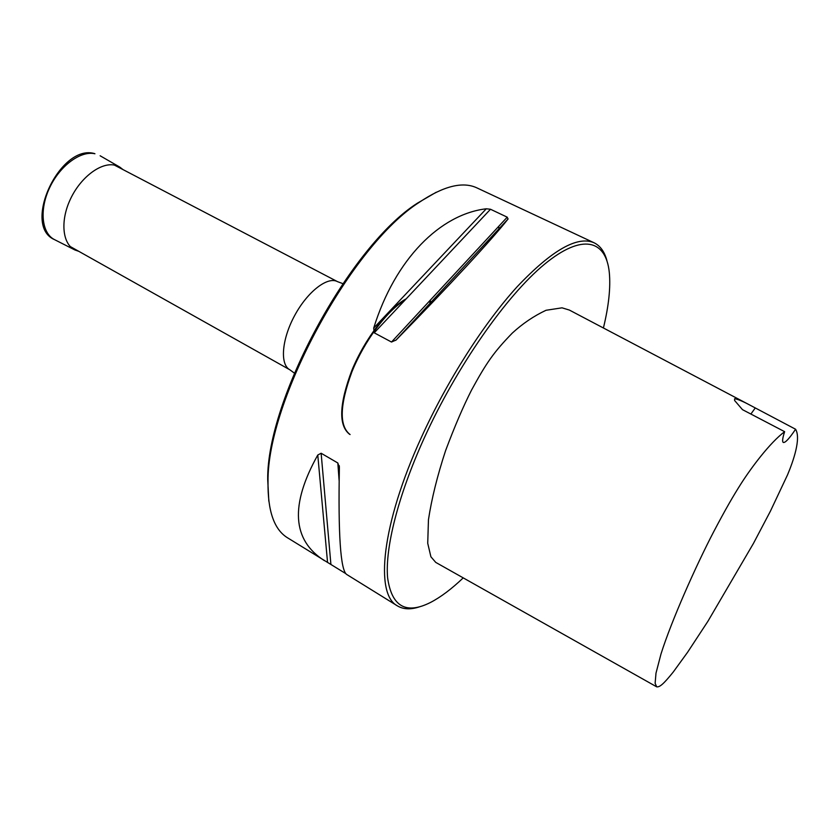 <?xml version="1.0" encoding="UTF-8"?>
<svg xmlns="http://www.w3.org/2000/svg" width="840" height="840" viewBox="0 0 840 840"><rect width="100%" height="100%" fill="white"/><g stroke="black" fill="none" stroke-linecap="round" stroke-linejoin="round"><path stroke-width="1.26" d="M349.577 434.269C338.363 425.492 339.161 404.093 351.992 370.062C364.896 338.741 388.269 308.343 406.235 298.798M429.24 301.319L430.206 303.156M350.081 434.553C339.045 426.027 339.654 405.101 351.929 371.794C364.308 341.04 387.062 310.59 405.08 300.017M429.45 301.098L430.458 302.883M498.939 228.869L498.666 226.401M419.255 606.9C410.592 609.746 403.316 609.399 397.435 605.892C374.693 594.269 381.497 524.433 421.292 437.588C447.101 380.782 483.913 323.243 517.262 286.629C551.88 250.152 577.49 235.536 594.101 242.792L477.005 187.929C462.808 181.209 443.594 185.987 419.381 202.251C351.256 245.385 266.931 401.069 268.023 481.698C267.624 510.867 274.123 529.567 287.511 537.789L345.723 573.583M436.181 192.266L417.417 203.165C349.923 245.9 266.627 399.683 267.708 479.556L268.832 501.228M603.414 327.989C608.759 305.949 610.722 287.448 609.304 272.486C606.008 239.946 582.498 232.838 544.32 264.39C506.3 295.796 456.572 366.744 424.022 438.512C398.003 495.863 385.004 548.111 387.597 577.7C391.661 606.606 406.004 614.838 430.605 602.406C440.727 597.146 451.594 588.966 463.229 577.878M750.341 405.332L569.373 310.065L562.034 307.829L546.01 310.286C533.904 315.966 522.659 323.579 512.284 333.102C493.657 352.317 486.528 362.639 471.534 390.086C463.239 406.423 454.577 426.636 445.557 450.713C437.315 475.87 431.613 498.876 428.453 519.76L427.728 543.28L430.899 556.773L435.75 562.401L656.712 686.847L655.126 683.308L655.998 673.155L660.954 654.129C671.433 620.739 696.077 565.488 713.643 531.836C725.802 508.725 733.32 495.873 740.796 484.092C750.918 468.185 769.619 442.932 784.634 431.676C782.523 438.123 782.082 441.725 783.311 442.449C785.274 442.953 789.359 438.543 795.575 429.23L750.341 405.332C743.138 401.436 737.898 399.231 734.633 398.717L734.601 400.481L742.486 409.657L784.634 431.676M594.101 242.792C600.264 245.795 604.517 251.706 606.879 260.516M507.224 217.172L490.497 209.255L486.297 208.782C440.307 214.21 395.136 258.951 373.695 328.083L374.22 332.819L391.503 342.038L396.113 340.001C448.55 286.545 492.429 238.907 508.001 219.072L507.224 217.172L391.503 342.038M397.435 605.892L346.584 574.392C340.515 569.898 338.121 534.324 339.381 467.67L337.827 462.987L321.132 453.243L317.772 455.028C289.905 504.977 292.131 540.194 324.45 560.679M795.575 429.23C801.234 438.469 793.233 461.276 787.553 474.82L770.396 511.214L753.407 543.49L707.889 621.327L687.54 652.344L673.228 672.063C663.422 684.191 659.757 687.246 656.712 686.847M750.887 414.036L755.234 408.009M429.975 300.52L431.151 302.137M78.802 251.339L74.876 249.963C62.454 244.031 60.06 221.078 70.371 199.238C80.525 177.345 100.905 162.026 114.744 165.154L119.763 167.087L123.06 169.628M70.255 246.54L289.8 369.757C279.783 364.497 281.736 339.234 294.714 315.441C307.556 291.575 327.642 276.129 337.522 281.652L114.366 165.081M317.772 455.028L327.558 562.496M321.132 453.243L330.907 564.407M337.827 462.987L339.119 480.543M508.001 219.072L396.113 340.001M486.297 208.782L373.695 328.083M490.497 209.255L374.22 332.819M94.941 153.762L94.469 153.562C59.924 143.556 21.557 225.939 54.674 239.704C41.801 233.541 39.081 210.147 49.497 188.003C59.755 165.805 80.64 150.412 94.941 153.762M294.346 373.107L289.8 369.757M342.815 283.626L337.522 281.652M267.708 479.556L268.023 481.698M417.417 203.165L419.381 202.251M339.255 465.696L339.392 467.481M508.106 218.925L395.756 340.358M119.763 167.087L100.139 155.778M74.876 249.963L54.674 239.704"/></g></svg>
